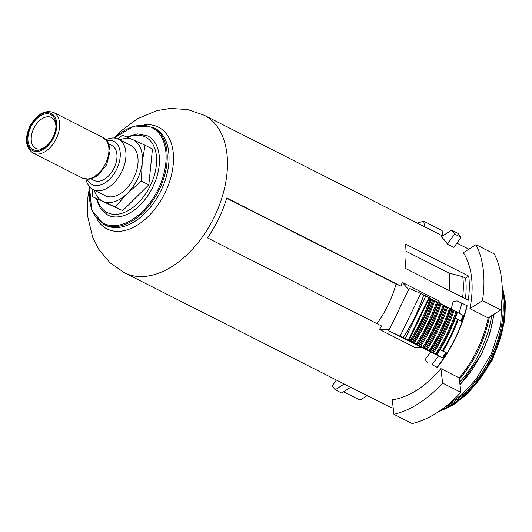 <?xml version="1.0" encoding="UTF-8"?>
<svg xmlns="http://www.w3.org/2000/svg" width="532" height="532" viewBox="0 0 532 532"><rect width="100%" height="100%" fill="white"/><g stroke="black" fill="none" stroke-linecap="round" stroke-linejoin="round"><path stroke-width="0.8" d="M468.752 276.115A88.272 55.035 -63.2 0 1 468.293 300.214L405.032 268.195A88.272 55.035 116.8 0 0 405.49 244.095L468.752 276.115L465.606 278.136L462.793 276.713L449.247 273.142L406.002 251.257M442.597 235.915L204.115 115.211A88.272 55.035 -63.2 0 1 213.352 218.825A88.272 55.035 -63.2 0 1 124.388 272.73L387.289 405.79A88.272 55.035 -63.2 0 0 393.221 408.13M367.18 395.608L360.064 400.177L343.579 391.831M417.314 223.121A104.797 65.336 116.8 0 1 423.818 221.245L442.092 230.496L442.71 235.842M468.792 249.242A88.272 55.035 -63.2 0 0 467.016 248.271L456.902 243.157M469.902 308.686A88.272 55.035 116.8 0 0 463.399 252.7L475.96 244.64L494.241 253.89A104.797 65.336 116.8 0 1 500.738 309.87L488.177 317.937L469.902 308.686L482.464 300.62L500.738 309.87M459.202 377.88L440.922 368.629L442.597 383.08A104.797 65.336 116.8 0 1 393.939 414.315L412.214 423.565A104.797 65.336 116.8 0 0 460.878 392.33L459.202 377.88A88.272 55.035 -63.2 0 0 488.177 317.937M440.922 368.629A88.272 55.035 116.8 0 1 392.257 399.864L393.939 414.315M423.818 221.245L424.45 226.732M460.878 392.33L442.597 383.08M475.96 244.64A104.797 65.336 116.8 0 1 482.464 300.62M441.294 304.038L438.168 300.52L402.179 282.306A88.272 55.035 116.8 0 1 401.081 286.203L396.087 283.962A79.807 49.755 116.8 0 1 376.949 323.656M401.081 286.203L226.752 197.971A88.272 55.035 116.8 0 1 207.46 237.877L381.79 326.109A88.272 55.035 116.8 0 1 379.396 329.428L389.364 329.507L408.656 289.601L402.179 282.306M422.182 347.695L415.386 347.642L379.396 329.428M451.602 230.137L458.072 233.408A100.767 62.823 116.8 0 1 461.038 237.292L453.909 247.387L447.445 244.108A88.272 55.035 116.8 0 0 441.267 236.773L451.602 230.137A100.767 62.823 116.8 0 1 454.574 234.02L447.445 244.108M96.232 198.576L100.395 208.571L107.677 215.034A44.336 27.644 -63.2 0 0 152.365 187.956A44.336 27.644 -63.2 0 0 147.723 135.913L137.695 133.891L126.629 136.924M459.355 379.25A87.467 54.53 -63.2 0 0 489.327 317.198M459.695 382.129A84.242 52.522 -63.2 0 0 491.688 315.682M344.224 383.991L335.22 389.776A100.767 62.823 116.8 0 1 332.247 385.893L336.39 380.028M350.688 387.269L341.684 393.048L335.22 389.776M461.038 237.292L454.574 234.02M465.46 298.778A83.837 52.269 -63.2 0 0 465.606 278.136M462.647 297.355A83.837 52.269 -63.2 0 0 462.793 276.713M449.334 290.618A79.807 49.755 -63.2 0 0 449.247 273.142M396.087 283.962L226.679 198.223M94.304 190.197A34.261 21.36 -63.2 0 0 102.949 201.329A34.261 21.36 -63.2 0 0 127.294 193.488A34.261 21.36 -63.2 0 0 142.204 162.652A34.261 21.36 -63.2 0 0 132.767 139.657L145.017 145.209L142.204 162.652L141.366 181.093L148.814 184.863L122.646 210.652L92.681 196.78L92.794 189.425M145.017 145.209L152.458 148.973L148.814 184.863M108.708 143.886L111.806 145.455A19.604 12.223 116.8 0 1 114.114 167.952A19.604 12.223 116.8 0 1 94.104 180.441L91.005 178.872M87.201 179.277A24.186 15.076 -63.2 0 0 116.408 169.761A24.186 15.076 -63.2 0 0 106.779 140.588M86.031 179.178A28.216 17.589 -63.2 0 0 93.027 189.545A28.216 17.589 -63.2 0 0 121.462 172.315A28.216 17.589 -63.2 0 0 118.51 139.198A28.216 17.589 -63.2 0 0 106.008 139.71M93.027 189.545L105.117 195.663A28.216 17.589 -63.2 0 0 133.552 178.433A28.216 17.589 -63.2 0 0 130.599 145.316L118.51 139.198M117.878 138.905L122.493 135.108L132.767 139.657A34.261 21.36 -63.2 0 0 119.786 139.85M141.366 181.093L127.294 193.488L115.198 206.882L122.646 210.652M30.776 127.062A19.604 12.223 -63.2 0 0 30.184 147.051A19.604 12.223 -63.2 0 0 45.293 147.025A19.604 12.223 -63.2 0 0 55.98 125.918A19.604 12.223 -63.2 0 0 46.67 113.735A19.604 12.223 -63.2 0 0 30.776 127.062M55.94 126.729A17.263 10.76 -63.2 0 0 51.371 117.492A17.263 10.76 -63.2 0 0 33.749 128.485A17.263 10.76 -63.2 0 0 35.777 148.302A17.263 10.76 -63.2 0 0 45.925 146.513M92.681 196.78L115.198 206.882M457.128 312.065L456.941 311.912A118.097 73.629 116.8 0 1 436.42 354.359L429.297 350.894A114.067 71.115 116.8 0 0 429.317 350.867M403.336 337.727L388.752 330.778L438.461 355.908A102.782 64.079 116.8 0 1 432.031 364.719L437.091 367.279A102.782 64.079 116.8 0 0 466.903 305.607L457.161 300.946L454.474 301.192A2.015 1.257 116.8 0 0 452.652 303.207A89.077 55.534 116.8 0 1 451.143 309.112M442.697 357.81L438.461 355.908M436.612 354.512L442.464 357.624A112.053 69.858 116.8 0 0 445.743 352.47L440.11 349.617M430.142 351.24L429.204 350.814M450.478 308.64L449.633 308.214A118.097 73.629 116.8 0 1 429.111 350.661L429.956 351.087A118.097 73.629 116.8 0 0 450.478 308.64L450.664 308.793M429.111 350.661L422.834 347.615A114.067 71.115 116.8 0 0 422.847 347.596M423.678 347.961L422.741 347.542M444.007 305.368L443.163 304.942A118.097 73.629 116.8 0 1 422.647 347.389L423.492 347.815A118.097 73.629 116.8 0 0 444.007 305.368L444.193 305.514M422.647 347.389L416.363 344.344A114.067 71.115 116.8 0 0 416.383 344.317M417.208 344.689L416.27 344.271M437.543 302.096L436.699 301.671A118.097 73.629 116.8 0 1 416.177 344.118L417.022 344.543A118.097 73.629 116.8 0 0 437.543 302.096L437.73 302.243M416.177 344.118L409.899 341.072A114.067 71.115 116.8 0 0 409.913 341.045M410.744 341.418L409.806 340.999M431.073 298.824L430.228 298.392A118.097 73.629 116.8 0 1 409.713 340.839L410.558 341.271A118.097 73.629 116.8 0 0 431.073 298.824L431.259 298.971M409.713 340.839L403.429 337.8A114.067 71.115 116.8 0 0 403.449 337.773M457.753 319.533L457.513 319.34A106.008 66.088 116.8 0 1 442.345 350.754M432.031 364.719L437.164 367.346M430.461 352.231A89.077 55.534 116.8 0 1 426.245 357.843A2.015 1.257 116.8 0 0 425.813 360.477L427.342 362.618M408.955 340.227L429.477 297.787L420.746 293.478L409.274 288.331L388.752 330.778M461.843 303.047A102.782 64.079 116.8 0 1 459.069 313.195M463.219 315.363L462.986 315.177A112.053 69.858 116.8 0 1 460.998 320.902L455.392 318.07M457.42 312.357L462.986 315.177M455.332 318.236L457.513 319.34M458.165 319.719L461.244 321.095M450.97 309.026L456.941 311.912M449.633 308.214L447.572 307.223A116.488 72.625 116.8 0 1 427.05 349.67M444.499 305.754L447.572 307.223M443.163 304.942L441.101 303.952A116.488 72.625 116.8 0 1 420.586 346.399M438.036 302.482L441.101 303.952M436.699 301.671L434.637 300.68A116.488 72.625 116.8 0 1 414.115 343.127M431.565 299.203L434.637 300.68M445.124 406.947A82.453 51.404 -63.2 0 0 502.195 294.189M440.968 410.039A83.231 51.89 -63.2 0 0 502.221 289.016M439.08 411.342A83.231 51.89 -63.2 0 0 502.155 286.715M97.19 199.061A42.321 26.387 -63.2 0 0 131.584 208.484A42.321 26.387 -63.2 0 0 156.548 157.805A42.321 26.387 -63.2 0 0 127.587 137.349M89.689 186.971A53.606 33.423 -63.2 0 0 128.491 221.731A53.606 33.423 -63.2 0 0 165.445 148.721A53.606 33.423 -63.2 0 0 114.46 138.034M89.502 186.752L91.684 210.06L103.687 224.305A54.417 33.922 -63.2 0 0 158.529 191.074A54.417 33.922 -63.2 0 0 152.83 127.208L134.25 125.971L114.174 138.014M103.687 224.305L105.489 225.222A54.417 33.922 -63.2 0 0 160.332 191.992A54.417 33.922 -63.2 0 0 154.632 128.119L152.83 127.208M96.731 218.792A57.017 35.551 -63.2 0 0 164.408 194.054A57.017 35.551 -63.2 0 0 144.265 124.867M459.981 384.616A84.242 52.522 -63.2 0 0 493.776 314.339M30.125 126.769A20.755 12.941 -63.2 0 0 40.026 150.902A20.755 12.941 -63.2 0 0 55.667 118.536A20.755 12.941 -63.2 0 0 30.125 126.769M33.064 153.096A22.776 14.198 -63.2 0 0 56.013 139.191A22.776 14.198 -63.2 0 0 53.632 112.458C44.455 109.612 36.489 114.327 29.712 126.603C24.485 138.905 25.603 147.743 33.064 153.096L82.334 178.034A22.776 14.198 -63.2 0 0 105.283 164.129A22.776 14.198 -63.2 0 0 102.902 137.396L53.632 112.458M400.224 335.925L420.746 293.478M405.331 338.372L425.853 295.925M408.423 339.941L428.945 297.494M456.097 311.486A118.097 73.629 116.8 0 1 435.582 353.933M454.035 310.495A116.488 72.625 116.8 0 1 433.52 352.942M453.098 310.076A114.872 71.621 116.8 0 1 432.583 352.523M452.067 309.584A114.067 71.115 116.8 0 1 431.552 352.031M446.634 306.804A114.872 71.621 116.8 0 1 426.112 349.251M445.603 306.312A114.067 71.115 116.8 0 1 425.081 348.759M440.163 303.533A114.872 71.621 116.8 0 1 419.648 345.98M439.133 303.034A114.067 71.115 116.8 0 1 418.618 345.481M433.7 300.261A114.872 71.621 116.8 0 1 413.178 342.708M432.669 299.762A114.067 71.115 116.8 0 1 412.147 342.209M422.514 312.191A116.488 72.625 116.8 0 1 415.758 326.163M502.108 296.497L500.619 325.385L491.462 353.594L475.967 379.336L462.162 394.318L446.933 405.51M438.022 412.047L453.344 404.885L468.12 393.294L492.406 360.058L504.802 320.803L505.4 302.036L502.095 285.445M124.388 272.73L110.024 262.788L98.772 249.322L92.648 237.186L87.767 216.83L87.88 197.252L89.369 187.962M204.115 115.211L187.59 109.525L170.08 108.435L156.674 110.683L137.376 118.802L121.675 130.486L115.065 137.19M460.02 384.969L481.307 354.671L489.546 334.542L494.068 314.153M82.334 178.034L88.864 179.231L91.338 178.785L97.682 175.66L106.673 164.754L110.077 150.995L108.894 144.352L107.783 142.044L102.902 137.396M457.467 312.198C452.439 327.167 445.603 341.311 436.952 354.644M423.685 295.207C418.711 310.196 411.874 324.34 403.17 337.654M442.917 351.266C449.114 341.245 454.202 330.724 458.172 319.699M467.163 305.747C461.69 328.31 451.754 348.872 437.351 367.419M463.645 315.536L461.663 321.268M451.003 308.926C445.976 323.888 439.133 338.039 430.481 351.373M444.533 305.654C439.505 320.616 432.669 334.768 424.017 348.101M438.069 302.382C433.041 317.345 426.199 331.496 417.547 344.829M431.598 299.11C426.571 314.073 419.735 328.217 411.083 341.557M446.401 352.829L443.123 357.983"/></g></svg>
